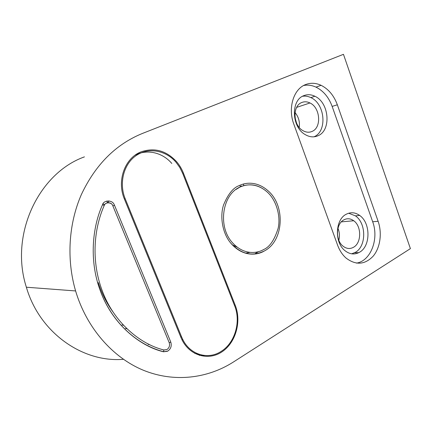 <?xml version="1.0" encoding="UTF-8"?>
<svg xmlns="http://www.w3.org/2000/svg" width="432" height="432" viewBox="0 0 432 432"><rect width="100%" height="100%" fill="white"/><g stroke="black" fill="none" stroke-linecap="round" stroke-linejoin="round"><path stroke-width="0.65" d="M108.95 200.896L107.86 202.754M243.308 184.07L243.886 185.593M258.817 251.559L255.474 253.395M171.806 163.463C162.545 152.501 146.983 148.743 135.032 155.234M194.805 353.425L199.66 354.499M181.618 336.965L182.914 339.779C190.393 354.888 208.111 359.937 220.968 351.508C234.959 343.111 241.175 321.646 234.625 305.764L182.693 173.362L179.804 167.492L176.018 162.238C165.802 150.277 148.484 147.053 136.118 155.596C123.698 164.02 118.746 183.163 125.226 198.839L181.618 336.965L180.668 336.798M143.089 274.774L170.667 341.798C170.699 342.198 170.208 342.484 169.193 342.652C170.046 345.492 169.322 347.776 167.017 349.504L163.901 349.969C140.621 344.374 113.611 322.672 101.876 289.769C91.967 262.872 92.929 231.088 104.204 205.524L102.524 204.719C92.259 227.308 89.176 260.523 100.024 289.98C111.893 323.773 139.601 346.091 163.442 351.772L167.341 351.319M169.193 342.652L112.892 205.967L114.491 205.259L114.194 204.66C112.536 199.681 103.572 200 102.524 204.719M104.188 205.438C105.079 202.014 111.548 201.982 112.703 205.551L112.892 205.967M230.71 243.065C241.094 254.205 252.31 256.84 264.346 250.965C283.813 241.115 285.8 205.492 267.754 190.544C256.748 180.922 245.387 182.52 239.242 185.593C233.296 187.639 228.08 194.06 223.598 204.86C219.802 216.016 222.183 232.929 230.71 243.065C243.092 257.542 257.71 255.015 264.125 251.095L264.784 250.717M337.592 245.144C339.536 250.42 342.322 254.696 345.946 257.98C355.709 265.421 364.759 264.843 373.102 256.241C380.246 247.849 382.293 233.204 378.113 221.287L337.343 104.798C333.952 95.558 328.531 89.062 321.079 85.309C315.765 82.868 310.576 82.636 305.516 84.607C293.533 89.046 287.707 108.108 293.803 124.097L337.592 245.144M180.905 337.387L182.201 340.211C190.285 356.152 209.083 360.979 222.464 351.502C235.953 342.225 241.591 321.3 235.267 305.381L183.389 173.048C181.715 168.793 179.41 164.965 176.483 161.568C166.201 150.574 154.408 147.334 141.102 151.853C124.848 157.939 116.521 180.846 124.454 199.179L180.905 337.387M343.462 54.324L410.4 248.627L233.415 362.005C207.414 378.599 174.074 382.736 143.375 370.251C112.801 357.631 86.605 328.039 75.605 290.947C66.344 259.249 68.618 223.69 81.394 194.492C95.477 164.619 115.83 144.266 142.452 133.439L343.462 54.324M263.552 249.577C257.434 253.298 243.589 255.679 231.811 242.001C217.631 225.752 222.48 194.346 240.019 187.034C249.669 182.952 258.703 184.588 267.116 191.932C276.361 199.93 280.962 216.427 278.111 228.404C274.455 240.052 269.6 247.109 263.552 249.577M235.958 189.481L239.836 187.159M239.96 187.099C245.83 184.189 256.667 182.731 267.116 191.932M378.113 221.287L372.676 221.751L332.154 106.407L337.343 104.798M372.676 221.751C379.172 238.918 370.759 261.079 356.416 263.115M303.637 85.509C307.746 84.694 311.861 85.234 315.981 87.129C323.39 90.839 328.784 97.265 332.154 106.407M204.336 355.477L199.406 355.363M123.39 359.305C82.944 362.772 39.593 332.996 26.368 287.221C9.32 234.349 38.912 173.086 84.44 156.87M359.656 252.175C354.656 254.993 349.699 254.443 344.795 250.528C334.319 242.32 335.221 219.634 346.135 214.299C350.703 211.928 355.207 212.306 359.651 215.433C370.71 222.88 370.764 246.089 359.656 252.175M318.076 135.713C313.891 137.565 309.571 137.176 305.122 134.541C291.541 127.067 290.66 100.175 303.782 95.672C307.379 94.235 311.067 94.424 314.852 96.244C329.233 102.508 331.528 130.329 318.076 135.713M148.786 344.677L149.278 344.482M148.824 344.255L148.09 344.347M348.667 213.224L355.423 215.849C366.439 223.236 366.482 246.272 355.412 252.31L351.659 253.827M302.557 96.266C305.332 95.828 308.097 96.277 310.846 97.605C325.166 103.804 327.44 131.414 314.042 136.771L313.918 136.825M296.541 123.023L295.061 117.785M354.596 252.769L358.841 252.634M343.802 219.893C347.155 218.138 350.465 218.425 353.732 220.752C361.687 226.201 361.627 242.908 353.592 247.228C350.006 249.215 346.464 248.837 342.954 246.094C335.308 240.251 335.875 223.825 343.802 219.893M301.774 102.514C304.436 101.434 307.174 101.585 309.982 102.967C320.317 107.595 321.829 127.586 312.115 131.398C309.139 132.694 306.077 132.435 302.918 130.631C293.009 125.361 292.232 105.862 301.774 102.514M104.657 204.638L102.962 203.872M245.441 253.174L250.025 252.369M242.379 186.111L239.944 186.133M338.834 240.262C339.86 236.196 339.568 232.222 337.964 228.339M299.23 127.418C299.97 121.829 298.571 116.872 295.04 112.558M107.541 202.802L106.823 201.02M162.211 349.596L162.994 349.72M112.995 311.92C106.585 303.172 101.682 293.398 98.275 282.593M237.179 247.18L232.6 244.993M123.487 325.253L121.943 324.988M126.949 328.757L125.393 328.477M124.389 199.022L125.226 198.839M163.442 351.772L163.901 349.969M104.123 205.573L104.204 205.524C105.446 201.744 111.413 201.857 112.703 205.551M182.644 173.243L183.389 173.048M235.267 305.381L234.446 305.316M182.914 339.779L181.894 339.595M114.512 205.308L143.046 274.66M170.743 341.971C171.904 345.773 170.948 348.791 167.87 351.038L163.652 351.718C136.307 344.725 111.235 321.332 100.024 289.98M315.981 87.129L321.079 85.309M26.368 287.221L75.605 290.947M355.423 215.849L359.651 215.433M310.846 97.605L314.852 96.244M341.323 221.875L353.732 220.752M296.687 107.363L309.982 102.967"/></g></svg>
